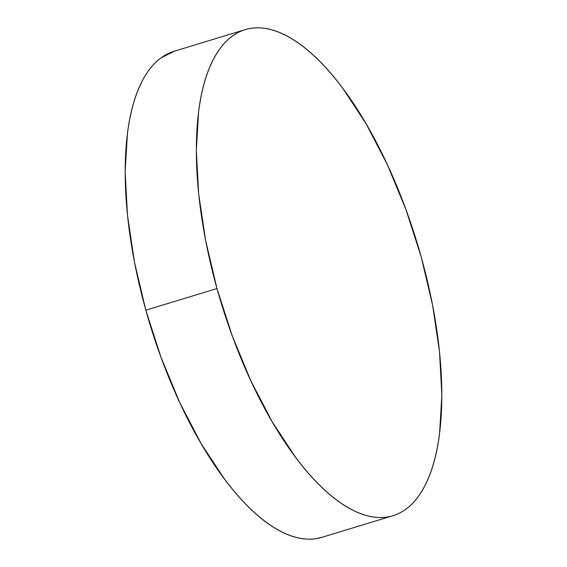 <?xml version="1.0" encoding="UTF-8"?>
<svg xmlns="http://www.w3.org/2000/svg" width="567" height="567" viewBox="0 0 567 567"><rect width="100%" height="100%" fill="white"/><g stroke="black" fill="none" stroke-linecap="round" stroke-linejoin="round"><path stroke-width="0.85" d="M245.128 29.661L173.97 51.314A254.016 102.457 73.1 0 0 145.825 310.192L216.984 288.539A254.016 102.457 -106.9 0 1 245.128 29.661A254.016 102.457 -106.9 0 1 421.175 256.808A254.016 102.457 -106.9 0 1 393.03 515.687A254.016 102.457 -106.9 0 1 216.984 288.539L145.825 310.192A254.016 102.457 73.1 0 0 321.872 537.339L393.03 515.687M216.984 288.539L232.257 335.898L250.862 380.833L272.089 421.607L295.123 456.655C303.033 467.265 311.014 476.592 319.079 484.636C327.145 492.68 335.125 499.293 343.035 504.467C350.938 509.648 358.62 513.291 366.069 515.396C373.518 517.508 380.592 518.04 387.296 516.998C394.001 515.956 400.203 513.355 405.901 509.209C411.599 505.055 416.695 499.428 421.175 492.326C425.654 485.224 429.432 476.783 432.522 467.01C435.605 457.229 437.93 446.3 439.503 434.216L441.863 395.22L439.503 351.512L432.515 304.777L421.175 256.808L405.901 209.45L387.296 164.515L366.069 123.741L343.035 88.693C335.125 78.083 327.138 68.756 319.079 60.712C311.014 52.667 303.033 46.055 295.123 40.874C287.214 35.7 279.538 32.057 272.089 29.952C264.64 27.84 257.567 27.308 250.862 28.35C244.157 29.392 237.956 31.986 232.257 36.139C226.559 40.292 221.463 45.92 216.984 53.022C212.505 60.123 208.727 68.564 205.637 78.338C202.554 88.119 200.229 99.048 198.656 111.132L196.295 150.127L198.656 193.836L205.637 240.571L216.984 288.539M174.345 51.2L161.099 57.791C155.401 61.945 150.305 67.572 145.825 74.674C141.346 81.776 137.568 90.217 134.478 99.99C131.395 109.771 129.07 120.7 127.497 132.784L125.137 171.78L127.497 215.488L134.485 262.223L145.825 310.192L161.099 357.55L179.704 402.485L200.931 443.259L223.965 478.307C231.875 488.917 239.862 498.244 247.921 506.288C255.986 514.333 263.967 520.945 271.877 526.126C279.786 531.3 287.462 534.943 294.911 537.048C302.36 539.16 309.433 539.692 316.138 538.65L322.276 537.218"/></g></svg>
